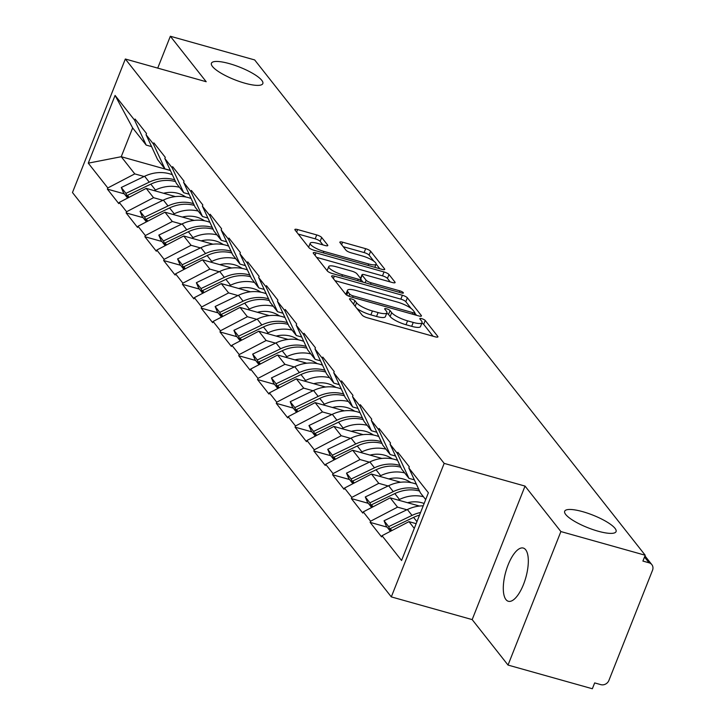 <?xml version="1.0" encoding="UTF-8"?>
<svg xmlns="http://www.w3.org/2000/svg" width="725" height="725" viewBox="0 0 725 725"><rect width="100%" height="100%" fill="white"/><g stroke="black" fill="none" stroke-linecap="round" stroke-linejoin="round"><path stroke-width="1.09" d="M244.823 83.185A27.641 6.779 21.6 0 0 262.822 83.593A27.641 6.779 21.6 0 0 229.417 63.646A27.641 6.779 21.6 0 0 211.428 63.238A27.641 6.779 21.6 0 0 244.823 83.185M598.071 531.189A27.641 6.779 21.6 0 0 616.069 531.597A27.641 6.779 21.6 0 0 582.664 511.66A27.641 6.779 21.6 0 0 564.675 511.252A27.641 6.779 21.6 0 0 598.071 531.189M351.444 298.936A2.963 0.725 21.6 0 0 349.513 298.89A2.963 0.725 21.6 0 0 349.631 299.244L362.174 315.157A4.241 1.042 21.6 0 0 367.14 317.713L435.172 336.817A4.241 1.042 21.6 0 0 437.927 336.88A4.241 1.042 21.6 0 0 437.764 336.382L425.222 320.468A2.963 0.725 21.6 0 0 421.742 318.674A2.963 0.725 21.6 0 0 419.811 318.628A2.963 0.725 21.6 0 0 419.929 318.982L421.551 321.039A13.567 3.326 21.6 0 1 422.068 322.634A13.567 3.326 21.6 0 1 413.232 322.435L407.568 320.849A13.567 3.326 21.6 0 1 391.69 312.656L390.068 310.599A2.963 0.725 21.6 0 0 386.597 308.805A2.963 0.725 21.6 0 0 384.667 308.759A2.963 0.725 21.6 0 0 384.776 309.113L386.398 311.17A13.567 3.326 21.6 0 1 386.923 312.765A13.567 3.326 21.6 0 1 378.087 312.566L372.414 310.98A13.567 3.326 21.6 0 1 356.546 302.787L354.924 300.73A2.963 0.725 21.6 0 0 351.444 298.936M525.67 549.749A27.641 10.422 105.7 0 1 524.755 581.015A27.641 10.422 105.7 0 1 508.334 601.27A27.641 10.422 105.7 0 1 505.941 599.575A27.641 10.422 105.7 0 1 506.857 568.318A27.641 10.422 105.7 0 1 523.278 548.055A27.641 10.422 105.7 0 1 525.67 549.749M321.683 237.492A4.241 1.042 21.6 0 0 316.725 234.927L297.64 229.571A4.241 1.042 21.6 0 0 294.876 229.508A4.241 1.042 21.6 0 0 295.039 230.006L308.977 247.678A4.241 1.042 21.6 0 0 313.934 250.243L381.966 269.337A4.241 1.042 21.6 0 0 384.721 269.401A4.241 1.042 21.6 0 0 384.567 268.903L370.629 251.231A4.241 1.042 21.6 0 0 365.663 248.675L342.608 242.195A4.241 1.042 21.6 0 0 339.853 242.141A4.241 1.042 21.6 0 0 340.016 242.639L345.979 250.197A4.241 1.042 21.6 0 0 350.936 252.762L362.373 255.97A11.337 2.782 21.6 0 1 376.076 264.154A11.337 2.782 21.6 0 1 368.69 263.982L323.903 251.403A11.337 2.782 21.6 0 1 310.2 243.228A11.337 2.782 21.6 0 1 317.586 243.392L325.045 245.485A4.241 1.042 21.6 0 0 327.809 245.548A4.241 1.042 21.6 0 0 327.646 245.05L321.683 237.492L320.142 241.38A4.241 1.042 21.6 0 0 315.185 238.824L298.238 234.066M525.036 486.085L472.174 619.603L508.026 665.07L560.887 531.561L525.036 486.085L444.171 463.384L125.334 59.015L206.199 81.726L170.339 36.25L254.665 59.93L645.214 555.241L642.903 561.077L649.056 562.808L644.507 557.027M560.887 531.561L645.214 555.241M334.361 276.153A4.241 1.042 21.6 0 0 331.606 276.089A4.241 1.042 21.6 0 0 331.769 276.587L345.698 294.259A4.241 1.042 21.6 0 0 350.664 296.824L418.697 315.919A4.241 1.042 21.6 0 0 421.452 315.982A4.241 1.042 21.6 0 0 421.288 315.484L407.359 297.812A4.241 1.042 21.6 0 0 402.393 295.256L334.361 276.153L333.382 278.636M327.337 270.969L313.399 253.297A4.241 1.042 21.6 0 1 313.236 252.798A4.241 1.042 21.6 0 1 316 252.862L384.032 271.966A4.241 1.042 21.6 0 1 388.99 274.521L394.953 282.088A4.241 1.042 21.6 0 1 395.116 282.587A4.241 1.042 21.6 0 1 392.361 282.523L364.766 274.775A4.241 1.042 21.6 0 0 362.011 274.712A4.241 1.042 21.6 0 0 362.165 275.21L366.125 280.231A4.241 1.042 21.6 0 0 371.082 282.786L399.81 290.852A2.963 0.725 21.6 0 1 403.399 292.991A2.963 0.725 21.6 0 1 401.46 292.954L332.295 273.533A4.241 1.042 21.6 0 1 327.337 270.969M444.171 463.384L391.31 596.893L72.473 192.533L125.334 59.015M124.319 193.874L107.354 189.107L118.782 203.607L119.244 202.438L146.205 188.382L175.423 196.593M107.354 189.107L107.817 187.947L88.269 163.152L115.085 95.419L134.632 120.214L135.095 119.045L146.523 133.545L146.06 134.714L153.401 144.021L153.863 142.852L165.291 157.352L164.829 158.512L172.169 167.819L172.632 166.659L184.059 181.15L183.597 182.319L190.938 191.627L191.4 190.458L202.837 204.958L202.375 206.127L209.706 215.434L210.168 214.265L221.605 228.765L221.143 229.925L228.475 239.232L228.937 238.072L240.374 252.563L239.912 253.732L247.252 263.039L247.714 261.87L259.142 276.37L258.68 277.539L266.021 286.846L266.483 285.677L277.911 300.177L277.448 301.337L284.789 310.644L285.251 309.484L296.679 323.975L296.217 325.144L303.558 334.452L304.02 333.282L315.447 347.782L314.985 348.952L322.326 358.259L322.788 357.09L334.216 371.59L333.754 372.75L341.094 382.066L341.557 380.897L352.984 395.388L352.522 396.557L359.863 405.864L360.325 404.695L371.753 419.195L371.291 420.364L378.631 429.671L379.093 428.502L390.521 443.002L390.059 444.162L397.4 453.478L397.862 452.309L409.299 466.8L408.837 467.969L428.384 492.764L401.568 560.498L382.021 535.702L408.972 521.647L416.15 523.658M387.087 527.138L370.122 522.372L381.558 536.872L382.021 535.702M370.122 522.372L370.584 521.202L363.243 511.895L390.204 497.839L419.431 506.041M368.318 503.331L351.353 498.564L362.781 513.064L363.243 511.895M351.353 498.564L351.815 497.395L344.475 488.088L371.436 474.032L400.662 482.243M349.55 479.524L332.585 474.766L344.013 489.257L344.475 488.088M332.585 474.766L333.047 473.597L325.706 464.29L352.667 450.234L381.885 458.436M330.781 455.726L313.816 450.959L325.244 465.45L325.706 464.29M313.816 450.959L314.278 449.79L306.938 440.483L333.899 426.427L363.116 434.628M312.013 431.919L295.048 427.152L306.476 441.652L306.938 440.483M295.048 427.152L295.51 425.983L288.169 416.676L315.13 402.62L344.348 410.83M293.244 408.112L276.279 403.354L287.707 417.845L288.169 416.676M276.279 403.354L276.742 402.185L269.401 392.877L296.362 378.822L325.579 387.023M274.476 384.313L257.511 379.547L268.939 394.038L269.401 392.877M257.511 379.547L257.973 378.377L250.632 369.07L277.593 355.014L306.811 363.216M255.708 360.506L238.743 355.739L250.17 370.239L250.632 369.07M238.743 355.739L239.205 354.57L231.864 345.263L258.816 331.207L288.042 339.418M236.939 336.699L219.974 331.941L231.402 346.432L231.864 345.263M219.974 331.941L220.436 330.772L213.096 321.465L240.047 307.409L269.274 315.611M218.162 312.892L201.197 308.134L212.633 322.625L213.096 321.465M201.197 308.134L201.659 306.965L194.327 297.658L221.279 283.602L250.506 291.803M199.393 289.094L182.428 284.327L193.865 298.827L194.327 297.658M182.428 284.327L182.89 283.158L175.559 273.851L202.511 259.795L231.737 268.005M180.625 265.287L163.66 260.529L175.097 275.02L175.559 273.851M163.66 260.529L164.122 259.36L156.781 250.053L183.742 235.987L212.969 244.198M161.856 241.479L144.891 236.722L156.319 251.212L156.781 250.053M144.891 236.722L145.353 235.553L138.013 226.245L164.974 212.189L194.2 220.391M143.088 217.681L126.123 212.914L137.551 227.414L138.013 226.245M126.123 212.914L126.585 211.745L119.244 202.438M170.348 170.402L164.947 168.889L157.606 159.582L146.06 134.714M146.205 188.382L153.546 197.689L162.898 200.317M164.947 168.889L153.401 144.021M126.585 211.745L153.546 197.689M189.125 194.209L183.715 192.696L176.374 183.38L164.829 158.512M164.974 212.189L172.314 221.497L181.667 224.125M183.715 192.696L172.169 167.819M145.353 235.553L172.314 221.497M207.894 218.017L202.483 216.494L195.152 207.187L183.597 182.319M183.742 235.987L191.083 245.304L200.435 247.923M202.483 216.494L190.938 191.627M164.122 259.36L191.083 245.304M226.662 241.815L221.252 240.301L213.92 230.994L202.375 206.127M202.511 259.795L209.851 269.102L219.204 271.73M221.252 240.301L209.706 215.434M182.89 283.158L209.851 269.102M245.431 265.622L240.029 264.108L232.689 254.792L221.143 229.925M221.279 283.602L228.62 292.909L237.972 295.537M240.029 264.108L228.475 239.232M201.659 306.965L228.62 292.909M264.199 289.429L258.798 287.907L251.457 278.599L239.912 253.732M240.047 307.409L247.388 316.716L256.741 319.335M258.798 287.907L247.252 263.039M220.436 330.772L247.388 316.716M282.968 313.227L277.566 311.714L270.226 302.407L258.68 277.539M258.816 331.207L266.157 340.514L275.509 343.142M277.566 311.714L266.021 286.846M239.205 354.57L266.157 340.514M301.736 337.034L296.335 335.521L288.994 326.205L277.448 301.337M277.593 355.014L284.925 364.322L294.278 366.95M296.335 335.521L284.789 310.644M257.973 378.377L284.925 364.322M320.504 360.842L315.103 359.319L307.763 350.012L296.217 325.144M296.362 378.822L303.702 388.129L313.046 390.748M315.103 359.319L303.558 334.452M276.742 402.185L303.702 388.129M339.273 384.64L333.872 383.126L326.531 373.819L314.985 348.952M315.13 402.62L322.471 411.927L331.823 414.555M333.872 383.126L322.326 358.259M295.51 425.983L322.471 411.927M358.041 408.447L352.64 406.933L345.299 397.617L333.754 372.75M333.899 426.427L341.239 435.734L350.592 438.362M352.64 406.933L341.094 382.066M314.278 449.79L341.239 435.734M376.81 432.254L371.408 430.732L364.068 421.424L352.522 396.557M352.667 450.234L360.008 459.541L369.36 462.16M371.408 430.732L359.863 405.864M333.047 473.597L360.008 459.541M395.587 456.052L390.177 454.539L382.836 445.232L371.291 420.364M371.436 474.032L378.776 483.339L388.129 485.968M390.177 454.539L378.631 429.671M351.815 497.395L378.776 483.339M414.356 479.859L408.945 478.346L401.614 469.039L390.059 444.162M390.204 497.839L397.545 507.147L406.897 509.775M408.945 478.346L397.4 453.478M370.584 521.202L397.545 507.147M508.026 665.07L592.352 688.75L594.663 682.914L600.826 684.645A6.48 5.782 141.7 0 0 608.909 680.422L652.527 570.267A6.48 5.782 141.7 0 0 651.838 564.639A6.48 5.782 141.7 0 0 649.056 562.808M425.693 499.57L420.382 492.837L408.837 467.969M408.972 521.647L414.283 528.38M170.339 36.25L157.724 68.114M472.174 619.603L391.31 596.893M151.579 146.604L146.178 145.082L132.648 127.917L121.238 156.718L134.778 173.891L144.13 176.51M170.411 170.529L121.238 156.718L88.269 163.152M146.178 145.082L134.632 120.214M132.648 127.917L115.085 95.419M107.817 187.947L134.778 173.891M356.836 308.388A13.567 3.326 21.6 0 0 370.874 314.868L372.414 310.98M386.923 312.765L385.374 316.662A13.567 3.326 21.6 0 1 376.547 316.462L370.874 314.868M422.068 322.634L420.527 326.531A13.567 3.326 21.6 0 1 411.691 326.332L406.027 324.737A13.567 3.326 21.6 0 1 390.15 316.553L388.528 314.487A2.963 0.725 21.6 0 0 386.706 313.309M433.024 336.219L423.681 324.356A2.963 0.725 21.6 0 0 421.859 323.178M411.157 308.478L405.819 301.709A4.241 1.042 21.6 0 0 400.853 299.144L334.968 280.647M416.549 315.321L414.709 312.983M349.695 294.096A2.963 0.725 21.6 0 0 353.166 295.891L412.878 312.656A2.963 0.725 21.6 0 0 414.818 312.702A2.963 0.725 21.6 0 0 414.7 312.357L412.987 310.182A13.567 3.326 21.6 0 0 397.119 301.99L356.301 290.535A13.567 3.326 21.6 0 0 347.465 290.335A13.567 3.326 21.6 0 0 347.982 291.93L349.695 294.096L348.861 296.199M347.465 290.335L345.925 294.223A13.567 3.326 21.6 0 0 345.87 294.45M316.598 257.357L382.492 275.853L384.032 271.966M390.213 281.925L387.449 278.418A4.241 1.042 21.6 0 0 382.492 275.853M360.905 279.46L363.035 282.161M336.137 266.737A11.337 2.782 21.6 0 0 328.751 266.573A11.337 2.782 21.6 0 0 342.454 274.748L358.232 279.179A4.241 1.042 21.6 0 0 360.996 279.243A4.241 1.042 21.6 0 0 360.833 278.744L356.881 273.724A4.241 1.042 21.6 0 0 351.915 271.168L336.137 266.737M328.751 266.573L327.211 270.461A11.337 2.782 21.6 0 0 327.165 270.751M322.906 244.887L320.142 241.38M310.2 243.228L308.66 247.116A11.337 2.782 21.6 0 0 308.623 247.234M373.91 261.245L369.088 255.127A4.241 1.042 21.6 0 0 364.122 252.563L343.215 246.69M379.818 268.739L376.112 264.027M416.947 521.656L413.585 517.396A35.407 31.619 -38.3 0 1 419.53 515.122M413.585 517.396L390.249 528.607L391.817 530.591M391.21 530.908L390.249 528.607M390.394 531.325L386.298 526.123L384.051 520.749L407.387 509.539A35.407 31.619 141.7 0 1 423.219 505.823M390.603 531.226L388.691 526.622L412.017 515.412A35.407 31.619 -38.3 0 1 420.572 512.484M388.691 526.622L384.051 520.749M423.445 496.725A35.407 31.619 141.7 0 0 399.448 499.471L394.817 493.589A35.407 31.619 -38.3 0 1 419.548 491.043M394.817 493.589L371.481 504.799L373.049 506.784M399.448 499.471L398.179 500.078M372.442 507.101L371.481 504.799M424.134 503.494A28.937 25.837 141.7 0 0 407.568 502.715M371.626 507.527L367.53 502.325L365.282 496.942L388.618 485.732A35.407 31.619 141.7 0 1 416.358 484.182M371.834 507.418L369.913 502.815L393.249 491.604A35.407 31.619 -38.3 0 1 418.724 489.275M369.913 502.815L365.282 496.942M411.138 482.66L409.027 481.427A28.937 25.837 141.7 0 0 388.79 478.908M404.677 472.918A35.407 31.619 141.7 0 0 380.679 475.663L376.048 469.791A35.407 31.619 -38.3 0 1 400.771 467.235M376.048 469.791L352.712 481.001L354.28 482.986M380.679 475.663L379.402 476.271M353.673 483.294L352.712 481.001M352.858 483.72L348.752 478.518L346.514 473.135L369.85 461.925A35.407 31.619 141.7 0 1 397.59 460.375M353.066 483.611L351.145 479.017L374.481 467.806A35.407 31.619 -38.3 0 1 399.955 465.468M351.145 479.017L346.514 473.135M392.37 458.853L390.258 457.629A28.937 25.837 141.7 0 0 370.022 455.101M385.899 449.119A35.407 31.619 141.7 0 0 361.911 451.856L357.271 445.984A35.407 31.619 -38.3 0 1 382.002 443.437M357.271 445.984L333.944 457.194L335.512 459.179M361.911 451.856L360.633 452.472M334.905 459.496L333.944 457.194M334.089 459.913L329.984 454.711L327.745 449.337L351.081 438.127A35.407 31.619 141.7 0 1 378.822 436.568M334.298 459.813L332.376 455.209L355.712 443.999A35.407 31.619 -38.3 0 1 381.187 441.661M332.376 455.209L327.745 449.337M373.602 435.054L371.49 433.822A28.937 25.837 141.7 0 0 351.253 431.303M367.131 425.312A35.407 31.619 141.7 0 0 343.133 428.049L338.502 422.177A35.407 31.619 -38.3 0 1 363.234 419.63M338.502 422.177L315.176 433.387L316.734 435.372M343.133 428.049L341.865 428.665M316.127 435.689L315.176 433.387M315.321 436.115L311.215 430.913L308.977 425.53L332.313 414.319A35.407 31.619 141.7 0 1 360.053 412.77M315.529 436.006L313.608 431.402L336.944 420.192A35.407 31.619 -38.3 0 1 362.418 417.863M313.608 431.402L308.977 425.53M354.833 411.247L352.722 410.015A28.937 25.837 141.7 0 0 332.485 407.495M348.362 401.505A35.407 31.619 141.7 0 0 324.365 404.251L319.734 398.378A35.407 31.619 -38.3 0 1 344.466 395.823M319.734 398.378L296.407 409.589L297.966 411.564M324.365 404.251L323.096 404.858M297.359 411.882L296.407 409.589M296.552 412.308L292.447 407.106L290.208 401.722L313.544 390.512A35.407 31.619 141.7 0 1 341.285 388.962M296.752 412.199L294.839 407.604L318.175 396.394A35.407 31.619 -38.3 0 1 343.65 394.056M294.839 407.604L290.208 401.722M336.065 387.44L333.953 386.217A28.937 25.837 141.7 0 0 313.717 383.688M329.594 377.707A35.407 31.619 141.7 0 0 305.597 380.444L300.966 374.571A35.407 31.619 -38.3 0 1 325.697 372.025M300.966 374.571L277.639 385.782L279.197 387.766M305.597 380.444L304.328 381.051M278.59 388.083L277.639 385.782M277.784 388.5L273.678 383.298L271.44 377.924L294.767 366.714A35.407 31.619 141.7 0 1 322.516 365.155M277.983 388.401L276.071 383.797L299.407 372.587A35.407 31.619 -38.3 0 1 324.873 370.248M276.071 383.797L271.44 377.924M317.296 363.642L315.185 362.409A28.937 25.837 141.7 0 0 294.948 359.89M310.826 353.9A35.407 31.619 141.7 0 0 286.828 356.637L282.197 350.764A35.407 31.619 -38.3 0 1 306.929 348.218M282.197 350.764L258.861 361.974L260.429 363.959M286.828 356.637L285.559 357.253M259.822 364.276L258.861 361.974M259.015 364.702L254.91 359.5L252.672 354.117L275.998 342.907A35.407 31.619 141.7 0 1 303.739 341.357M259.215 364.593L257.303 359.99L280.629 348.779A35.407 31.619 -38.3 0 1 306.104 346.45M257.303 359.99L252.672 354.117M298.528 339.835L296.416 338.602A28.937 25.837 141.7 0 0 276.18 336.083M292.057 330.093A35.407 31.619 141.7 0 0 268.06 332.838L263.429 326.966A35.407 31.619 -38.3 0 1 288.16 324.41M263.429 326.966L240.093 338.167L241.661 340.152M268.06 332.838L266.791 333.446M241.053 340.469L240.093 338.167M240.247 340.895L236.142 335.693L233.903 330.31L257.23 319.1A35.407 31.619 141.7 0 1 284.97 317.55M240.446 340.786L238.534 336.192L261.861 324.981A35.407 31.619 -38.3 0 1 287.336 322.643M238.534 336.192L233.903 330.31M279.759 316.028L277.648 314.804A28.937 25.837 141.7 0 0 257.411 312.276M273.289 306.294A35.407 31.619 141.7 0 0 249.291 309.031L244.66 303.159A35.407 31.619 -38.3 0 1 269.392 300.612M244.66 303.159L221.324 314.369L222.892 316.354M249.291 309.031L248.023 309.638M222.285 316.671L221.324 314.369M221.469 317.088L217.373 311.886L215.135 306.512L238.462 295.302A35.407 31.619 141.7 0 1 266.202 293.743M221.678 316.988L219.766 312.384L243.093 301.174A35.407 31.619 -38.3 0 1 268.567 298.836M219.766 312.384L215.135 306.512M260.991 292.229L258.879 290.997A28.937 25.837 141.7 0 0 238.643 288.478M254.52 282.487A35.407 31.619 141.7 0 0 230.523 285.224L225.892 279.352A35.407 31.619 -38.3 0 1 250.623 276.805M225.892 279.352L202.556 290.562L204.124 292.547M230.523 285.224L229.254 285.84M203.517 292.864L202.556 290.562M202.701 293.29L198.605 288.088L196.357 282.705L219.693 271.494A35.407 31.619 141.7 0 1 247.433 269.945M202.909 293.181L200.997 288.577L224.324 277.367A35.407 31.619 -38.3 0 1 249.799 275.038M200.997 288.577L196.357 282.705M242.213 268.422L240.111 267.19A28.937 25.837 141.7 0 0 219.874 264.67M235.752 258.68A35.407 31.619 141.7 0 0 211.754 261.426L207.123 255.553A35.407 31.619 -38.3 0 1 231.855 252.998M207.123 255.553L183.788 266.755L185.355 268.739M211.754 261.426L210.486 262.033M184.748 269.057L183.788 266.755M183.933 269.483L179.836 264.281L177.589 258.897L200.925 247.687A35.407 31.619 141.7 0 1 228.665 246.138M184.141 269.374L182.229 264.779L205.556 253.569A35.407 31.619 -38.3 0 1 231.03 251.231M182.229 264.779L177.589 258.897M223.445 244.615L221.343 243.392A28.937 25.837 141.7 0 0 201.106 240.863M216.983 234.873A35.407 31.619 141.7 0 0 192.986 237.619L188.355 231.746A35.407 31.619 -38.3 0 1 213.087 229.2M188.355 231.746L165.019 242.957L166.587 244.941M192.986 237.619L191.717 238.226M165.98 245.258L165.019 242.957M165.164 245.675L161.068 240.473L158.82 235.099L182.156 223.889A35.407 31.619 141.7 0 1 209.897 222.33M165.373 245.576L163.451 240.972L186.787 229.762A35.407 31.619 -38.3 0 1 212.262 227.423M163.451 240.972L158.82 235.099M204.677 220.817L202.565 219.584A28.937 25.837 141.7 0 0 182.328 217.065M198.215 211.075A35.407 31.619 141.7 0 0 174.218 213.812L169.587 207.939A35.407 31.619 -38.3 0 1 194.309 205.392M169.587 207.939L146.251 219.149L147.818 221.134M174.218 213.812L172.94 214.428M147.211 221.451L146.251 219.149M146.396 221.877L142.29 216.675L140.052 211.292L163.388 200.082A35.407 31.619 141.7 0 1 191.128 198.532M146.604 221.768L144.683 217.165L168.019 205.954A35.407 31.619 -38.3 0 1 193.493 203.625M144.683 217.165L140.052 211.292M185.908 197.01L183.797 195.777A28.937 25.837 141.7 0 0 163.56 193.258M179.438 187.267A35.407 31.619 141.7 0 0 155.449 190.013L150.809 184.132A35.407 31.619 -38.3 0 1 175.541 181.585M150.809 184.132L127.482 195.342L129.05 197.327M155.449 190.013L154.171 190.621M128.443 197.644L127.482 195.342M127.627 198.07L123.522 192.868L121.283 187.485L144.619 176.275A35.407 31.619 141.7 0 1 172.36 174.725M127.836 197.961L125.914 193.367L149.25 182.156A35.407 31.619 -38.3 0 1 174.725 179.818M125.914 193.367L121.283 187.485M355.168 306.267L356.546 302.787M376.547 316.462L378.087 312.566M388.528 314.487L390.068 310.599M390.15 316.553L391.69 312.656M406.027 324.737L407.568 320.849M411.691 326.332L413.232 322.435M423.681 324.356L425.222 320.468M437.465 337.134L437.764 336.382M353.546 304.21L354.924 300.73M400.853 299.144L402.393 295.256M405.819 301.709L407.359 297.812M420.989 316.236L421.288 315.484M352.586 297.359L353.166 295.891M412.298 314.124L412.878 312.656M346.722 295.102L347.982 291.93M315.022 255.345L316 252.862M387.449 278.418L388.99 274.521M394.654 282.841L394.953 282.088M360.787 278.69L362.165 275.21M365.128 282.75L366.125 280.231M370.502 284.254L371.082 282.786M399.23 292.32L399.81 290.852M341.874 276.216L342.454 274.748M357.652 280.647L358.232 279.179M327.347 245.802L327.646 245.05M323.323 252.88L323.903 251.403M368.11 265.45L368.69 263.982M341.629 244.688L342.608 242.195M364.122 252.563L365.663 248.675M369.088 255.127L370.629 251.231M384.268 269.655L384.567 268.903M296.652 232.054L297.64 229.571M315.185 238.824L316.725 234.927M412.017 515.412L407.387 509.539M393.249 491.604L388.618 485.732M374.481 467.806L369.85 461.925M355.712 443.999L351.081 438.127M336.944 420.192L332.313 414.319M318.175 396.394L313.544 390.512M299.407 372.587L294.767 366.714M280.629 348.779L275.998 342.907M261.861 324.981L257.23 319.1M243.093 301.174L238.462 295.302M224.324 277.367L219.693 271.494M205.556 253.569L200.925 247.687M186.787 229.762L182.156 223.889M168.019 205.954L163.388 200.082M149.25 182.156L144.619 176.275M651.838 564.639L644.951 555.903M414.057 314.623L414.818 312.702M360.552 278.391L362.011 274.712M360.162 281.354L360.996 279.243M374.816 267.335L376.076 264.154"/></g></svg>
